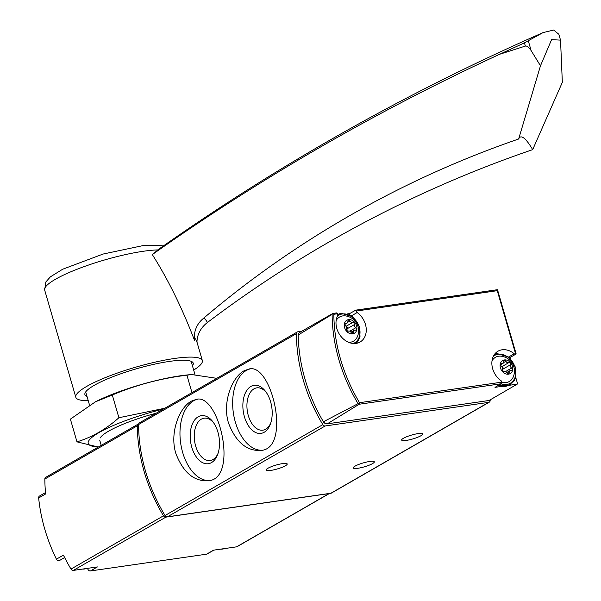 <?xml version="1.0" encoding="UTF-8"?>
<svg xmlns="http://www.w3.org/2000/svg" width="601" height="601" viewBox="0 0 601 601"><rect width="100%" height="100%" fill="white"/><g stroke="black" fill="none" stroke-linecap="round" stroke-linejoin="round"><path stroke-width="0.9" d="M191.328 401.152C179.376 407.576 169.384 432.735 175.838 453.417C183.147 472.431 193.958 481.551 208.254 480.785C238.882 478.937 219.275 393.347 196.489 399.297L191.328 401.152M490.1 399.905A2.494 1.953 -119.9 0 1 489.312 402.159A2.494 1.953 -119.9 0 1 488.748 402.354L325.186 425.966A2.494 1.953 -119.9 0 1 322.842 424.644A149.709 117.27 -119.9 0 1 296.406 333.653A2.494 1.953 -119.9 0 1 297.262 331.977A2.494 1.953 -119.9 0 1 297.818 331.782L301.89 331.196M489.312 402.159L331.512 493.03A2.494 1.953 -119.9 0 1 330.948 493.226L167.379 516.837A2.494 1.953 -119.9 0 1 165.035 515.515A149.709 117.27 -119.9 0 1 138.598 424.516A2.494 1.953 -119.9 0 1 139.455 422.841L297.262 331.977M244.021 370.809C232.061 377.233 222.077 402.392 228.523 423.074C235.84 442.088 246.643 451.208 260.939 450.442C291.568 448.601 271.968 363.004 249.175 368.961L244.021 370.809M351.427 315.848L357.167 312.543A1.998 1.563 -119.9 0 1 356.198 311.055L497.26 290.689L497.515 289.787L496.967 289.795L497.493 289.735M357.167 312.543A17.962 14.071 -119.9 0 1 366.174 328.116A17.962 14.071 -119.9 0 1 360.097 342.007A17.962 14.071 -119.9 0 1 341.18 336.688A17.962 14.071 -119.9 0 1 337.83 315.33A1.998 1.563 -119.9 0 0 337.89 313.699L336.583 312.911L332.916 313.444M497.26 290.689L515.711 354.184A1.998 1.563 -119.9 0 1 514.216 353.771A17.962 14.071 -119.9 0 0 498.026 351.179A17.962 14.071 -119.9 0 0 491.949 365.07A17.962 14.071 -119.9 0 0 500.956 380.643A1.998 1.563 -119.9 0 1 501.918 382.138L501.121 383.769L495.006 387.36L501.865 386.368M349.444 314.714A1.998 1.563 -119.9 0 1 349.669 313.572L355.8 310.139M355.664 310.191L356.198 311.055M312.512 325.081L332.789 313.489L332.12 314.361L298.209 335.012A4.988 3.906 -119.9 0 1 299.876 332.353L312.512 325.081M332.789 313.489L333.84 314.278L337.89 313.699M323.413 421.774L358.061 403.647L359.06 403.722L359.158 404.255L327.297 423.833A4.988 3.906 -119.9 0 1 323.413 421.774A149.191 116.857 -119.9 0 1 298.209 335.012M515.703 377.33L517.514 383.543A2.494 1.953 -119.9 0 1 517.213 384.152L489.319 400.356A2.494 1.953 -119.9 0 1 489.019 400.491L494.969 397.103M327.297 423.833L489.019 400.491M508.521 385.406L517.213 384.152M349.669 313.572L347.431 313.895M510.264 358.602L509.964 357.55M359.06 403.722L359.526 402.693L501.918 382.138M325.374 423.397A2.494 1.953 -119.9 0 1 323.571 422.052A147.215 115.309 -119.9 0 1 317.23 410.378M495.006 353.719A17.962 14.071 -119.9 0 1 497.921 353.561M357.978 340.902A17.962 14.071 -119.9 0 1 356.385 343.344M267.926 468.277A10.976 2.036 163.8 0 0 266.13 470.08A10.976 2.036 163.8 0 0 277.241 468.968A10.976 2.036 163.8 0 0 287.218 463.949A10.976 2.036 163.8 0 0 279.495 464.19A10.976 2.036 163.8 0 0 267.926 468.277M403.436 438.279A10.976 2.036 163.8 0 0 401.641 440.075A10.976 2.036 163.8 0 0 412.744 438.963A10.976 2.036 163.8 0 0 422.721 433.952A10.976 2.036 163.8 0 0 414.998 434.185A10.976 2.036 163.8 0 0 403.436 438.279M355.048 466.143A10.976 2.036 163.8 0 0 353.245 467.939A10.976 2.036 163.8 0 0 364.356 466.827A10.976 2.036 163.8 0 0 374.333 461.816A10.976 2.036 163.8 0 0 366.61 462.049A10.976 2.036 163.8 0 0 355.048 466.143M501.933 382.213A13.943 10.923 60.1 0 0 513.134 377.21A14.972 14.972 0 0 0 501.024 356.175A13.943 10.923 60.1 0 0 498.597 356.22A13.943 10.923 60.1 0 0 491.994 360.953M504.382 359.946A7.535 5.905 60.1 0 0 502.286 371.365A7.535 5.905 60.1 0 0 512.683 369.863A7.535 5.905 60.1 0 0 504.382 359.946M501.294 366.032A2.494 1.953 -119.9 0 1 502.286 369.427A1.405 1.104 -119.9 0 0 504.021 371.501A2.494 1.953 -119.9 0 1 506.996 372.845A1.405 1.104 -119.9 0 0 509.175 372.53A2.494 1.953 -119.9 0 1 510.024 370.652A2.494 1.953 -119.9 0 1 511.166 370.471A1.405 1.104 -119.9 0 0 511.601 368.082A2.494 1.953 -119.9 0 1 510.617 364.687A1.405 1.104 -119.9 0 0 508.882 362.606A2.494 1.953 -119.9 0 1 505.907 361.269A1.405 1.104 -119.9 0 0 503.728 361.584A2.494 1.953 -119.9 0 1 502.879 363.462A2.494 1.953 -119.9 0 1 501.737 363.643A1.405 1.104 -119.9 0 0 501.294 366.032M348.618 342.322A13.943 10.923 60.1 0 0 357.279 336.906A14.972 14.972 0 0 0 345.169 315.871A13.943 10.923 60.1 0 0 342.735 315.916A13.943 10.923 60.1 0 0 336.132 320.641M348.527 319.642A7.535 5.905 60.1 0 0 346.424 331.053A7.535 5.905 60.1 0 0 356.821 329.558A7.535 5.905 60.1 0 0 348.527 319.642M345.44 325.727A2.494 1.953 -119.9 0 1 346.424 329.123A1.405 1.104 -119.9 0 0 348.167 331.196A2.494 1.953 -119.9 0 1 351.142 332.541A1.405 1.104 -119.9 0 0 353.32 332.225A2.494 1.953 -119.9 0 1 354.162 330.347A2.494 1.953 -119.9 0 1 355.304 330.167A1.405 1.104 -119.9 0 0 355.747 327.778A2.494 1.953 -119.9 0 1 354.763 324.382A1.405 1.104 -119.9 0 0 353.02 322.301A2.494 1.953 -119.9 0 1 350.045 320.964A1.405 1.104 -119.9 0 0 347.866 321.28A2.494 1.953 -119.9 0 1 347.017 323.158A2.494 1.953 -119.9 0 1 345.875 323.338A1.405 1.104 -119.9 0 0 345.44 325.727M503.315 371.576A2.494 1.953 -119.9 0 1 503.09 369.022L510.617 364.687M502.06 366.873A1.405 1.104 -119.9 0 1 503.09 369.022M347.461 331.271A2.494 1.953 -119.9 0 1 347.235 328.717L354.763 324.382M346.199 326.568A1.405 1.104 -119.9 0 1 347.235 328.717M197.646 399.192A41.168 24.431 -98.2 0 0 193.552 400.829A41.168 24.431 -98.2 0 0 181.299 446.859A41.168 24.431 -98.2 0 0 209.501 480.552M198.187 416.778A24.273 14.401 -98.2 0 0 194.303 453.62A24.273 14.401 -98.2 0 0 217.697 454.401A24.273 14.401 -98.2 0 0 213.009 421.94A24.273 14.401 -98.2 0 0 198.187 416.778M250.332 368.849A41.168 24.431 -98.2 0 0 246.245 370.494A41.168 24.431 -98.2 0 0 233.984 416.523A41.168 24.431 -98.2 0 0 262.194 450.217M250.88 386.435A24.273 14.401 -98.2 0 0 246.988 423.277A24.273 14.401 -98.2 0 0 270.39 424.058A24.273 14.401 -98.2 0 0 265.702 391.597A24.273 14.401 -98.2 0 0 250.88 386.435M213.686 422.886A21.373 12.681 -98.2 0 0 204.1 418.198A21.373 12.681 -98.2 0 0 201.29 419.182A21.373 12.681 -98.2 0 0 195.04 443.598A21.373 12.681 -98.2 0 0 210.207 460.501A21.373 12.681 -98.2 0 0 218.073 453.297M266.378 392.543A21.373 12.681 -98.2 0 0 256.792 387.855A21.373 12.681 -98.2 0 0 253.983 388.839A21.373 12.681 -98.2 0 0 247.725 413.263A21.373 12.681 -98.2 0 0 262.9 430.166A21.373 12.681 -98.2 0 0 270.766 422.954M236.591 546.835L329.07 493.586A2.494 1.953 -119.9 0 0 329.573 493.421L237.155 546.64A2.494 1.953 -119.9 0 1 236.591 546.835L213.558 550.163L206.564 554.182L90.443 570.95A2.494 1.953 -119.9 0 1 87.663 568.336M329.07 493.586L165.831 517.153A2.494 1.953 -119.9 0 1 163.48 515.816A149.709 117.27 -119.9 0 1 137.321 425.786A2.494 1.953 -119.9 0 1 138.177 424.096A2.494 1.953 -119.9 0 1 138.673 423.915M90.443 570.95L97.43 566.923L73.352 570.402A2.494 1.953 -119.9 0 1 71.001 569.072A149.709 117.27 -119.9 0 1 63.428 555.136L56.434 559.163A149.709 117.27 -119.9 0 1 38.659 497.974A2.494 1.953 -119.9 0 1 39.501 496.035L45.518 492.572M38.659 497.974L45.646 493.947A149.709 117.27 -119.9 0 1 44.842 479.035A2.494 1.953 -119.9 0 1 45.699 477.352L138.177 424.096M213.858 550.118L207.127 553.994A2.494 1.953 -119.9 0 1 206.564 554.182M64.638 557.555L59.476 560.53A2.494 1.953 -119.9 0 1 56.434 559.163M518.648 139.004A998.058 977.294 -156.8 0 0 202.777 318.928A24.949 24.431 -156.8 0 0 196.257 327.77A24.949 24.431 -156.8 0 0 194.544 340.436C194.814 337.612 195.633 338.228 196.993 342.292A24.949 21.335 -30.6 0 1 207.458 322.474A998.058 853.307 -30.6 0 1 532.689 149.634A114.776 15.408 72.3 0 0 520.443 137.005A114.776 15.408 72.3 0 0 518.648 139.004L540.479 65.787L551.583 39.643L560.53 40.124L558.825 34.257L553.686 30.05L543.071 32.597L524.425 42.859L525.364 46.082L499.664 54.263L524.425 42.859M499.664 54.263A2245.621 2198.916 -156.8 0 0 152.308 254.576L159.348 248.769C279.961 163.96 407.869 91.908 543.071 32.597M87.032 396.51A56.389 10.442 -16.2 0 1 84.921 394.632A56.389 10.442 -16.2 0 1 136.164 368.871A56.389 10.442 -16.2 0 1 193.229 363.162A56.389 10.442 -16.2 0 1 192.455 365.874M88.242 400.687A65.87 12.2 -16.2 0 1 75.816 397.276A65.87 12.2 -16.2 0 1 135.676 367.181A65.87 12.2 -16.2 0 1 202.334 360.517A65.87 12.2 -16.2 0 1 193.672 370.058M194.544 340.436C182.103 307.937 168.025 279.315 152.308 254.576M532.689 149.634L562.341 82.337L560.53 40.124M540.479 65.787L531.149 50.627C528.918 47.216 526.987 45.699 525.364 46.082M98.556 446.911A66.869 12.381 -16.2 0 1 98.707 432.758A66.869 12.381 -16.2 0 1 163.412 409.048M100.112 438.016A54.894 10.164 -16.2 0 1 156.17 413.218M164.824 408.237L118.9 417.733C106.114 429.144 92.141 437.182 76.988 441.863L98.361 447.024M94.59 402.242A66.869 12.381 -16.2 0 1 96.122 401.46A66.869 12.381 -16.2 0 1 187.429 374.934L191.539 374.528L216.428 378.284M76.988 441.863L70.385 419.13L95.424 401.821L112.297 395C136.157 384.925 161.03 378.322 186.919 375.189L191.539 374.536M112.297 395L118.9 417.733M186.919 375.189L191.974 392.603M138.598 424.516L296.406 333.653M165.035 515.515L322.842 424.644M333.84 314.278A147.395 115.46 60.1 0 0 359.526 402.693M355.912 310.154L496.967 289.795M359.158 404.255L501.121 383.769M332.939 313.474L336.402 312.971M332.12 314.361A148.642 116.436 60.1 0 0 358.061 403.647M508.529 357.054L514.216 353.771M330.948 493.226L488.748 402.354M167.379 516.837L325.186 425.966M498.469 385.324A16.963 13.29 60.1 0 0 509.272 385.008L514.448 380.268L515.853 376.789L515.44 367.181L508.536 357.062L497.358 353.628L494.428 354.47A16.963 13.29 60.1 0 1 497.23 353.673M499.536 384.7A16.963 13.29 60.1 0 0 510.347 384.392M501.024 383.821A15.972 12.508 60.1 0 0 515.786 370.84A15.972 12.508 60.1 0 0 498.041 354.312A15.972 12.508 60.1 0 0 493.361 356.265M341.368 313.369A16.963 13.29 60.1 0 0 338.032 314.421M353.358 343.487A15.972 12.508 60.1 0 0 358.789 325.757A15.972 12.508 60.1 0 0 342.179 314A15.972 12.508 60.1 0 0 337.507 315.961M503.593 362.598L505.907 361.269M501.895 366.633L508.882 362.606M500.686 364.251L501.737 363.643M507.537 373.469L509.175 372.53M505.651 371.508L511.601 368.082M347.731 322.294L350.045 320.964M346.041 326.328L353.02 322.301M344.824 323.939L345.875 323.338M351.683 333.164L353.32 332.225M349.79 331.204L355.747 327.778M73.352 570.402L165.831 517.153M71.001 569.072L163.48 515.816M44.842 479.035L137.321 425.786M220.747 549.126A16.963 13.29 60.1 0 0 224.977 548.51M82.397 569.094A16.963 13.29 60.1 0 0 86.627 568.486M75.816 397.276L44.669 290.065A65.87 12.2 -16.2 0 1 85.658 266.048A65.87 12.2 -16.2 0 1 157.793 249.918M207.458 322.474A38.269 5.139 72.3 0 0 203.13 318.402M528.294 40.815L531.149 50.627M355.822 310.139L497.162 289.735M516.131 353.854L497.515 289.787M509.46 357.835L515.981 354.087M498.334 385.406L509.272 385.008M337.559 314.676L341.503 313.324L352.682 316.75L359.586 326.876L359.999 336.485L358.587 339.963L355.446 343.464M500.61 364.769L502.879 363.462M506.801 372.507L510.024 370.652M344.756 324.457L347.017 323.158M350.939 332.203L354.162 330.347M194.912 374.325L191.126 361.284M101.223 445.379L99.698 440.127M89.511 405.051L85.695 391.92M220.439 549.164L225.007 548.51M82.097 569.139L86.657 568.478M202.334 360.517L196.993 342.149M163.247 246.027L159.265 245.208L143.474 245.508L103.087 254.043L62.669 269.233L50.379 276.851L45.781 282.042L44.669 290.065M96.122 401.46L95.416 401.814"/></g></svg>
